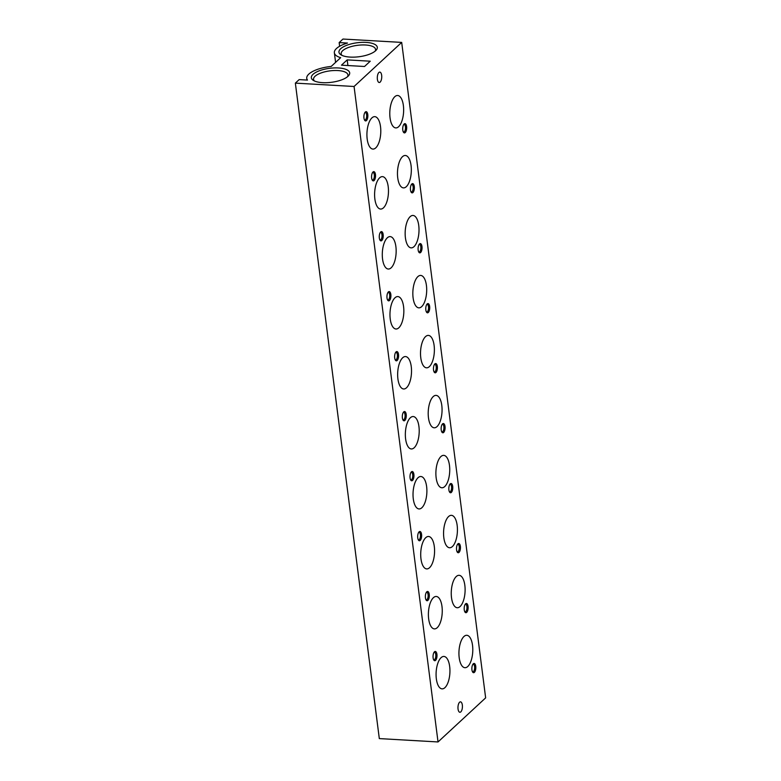 <?xml version="1.0" encoding="UTF-8"?>
<svg xmlns="http://www.w3.org/2000/svg" width="781" height="781" viewBox="0 0 781 781"><rect width="100%" height="100%" fill="white"/><g stroke="black" fill="none" stroke-linecap="round" stroke-linejoin="round"><path stroke-width="1.17" d="M371.932 117.872A16.235 6.883 93.3 0 0 366.933 135.816A16.235 6.883 93.3 0 0 372.928 149.073A16.235 6.883 93.3 0 0 375.778 147.853A16.235 6.883 93.3 0 0 380.777 129.91A16.235 6.883 93.3 0 0 374.782 116.652A16.235 6.883 93.3 0 0 371.932 117.872M394.795 96.707A16.235 6.883 93.3 0 0 389.797 114.661A16.235 6.883 93.3 0 0 395.782 127.918A16.235 6.883 93.3 0 0 398.632 126.698A16.235 6.883 93.3 0 0 403.631 108.754A16.235 6.883 93.3 0 0 397.636 95.497A16.235 6.883 93.3 0 0 394.795 96.707M402.479 156.688A16.235 6.883 93.3 0 0 397.48 174.632A16.235 6.883 93.3 0 0 403.465 187.889A16.235 6.883 93.3 0 0 406.315 186.679A16.235 6.883 93.3 0 0 411.314 168.735A16.235 6.883 93.3 0 0 405.319 155.478A16.235 6.883 93.3 0 0 402.479 156.688M387.298 237.824A16.235 6.883 93.3 0 0 382.3 255.768A16.235 6.883 93.3 0 0 388.294 269.025A16.235 6.883 93.3 0 0 391.144 267.815A16.235 6.883 93.3 0 0 396.143 249.861A16.235 6.883 93.3 0 0 390.149 236.604A16.235 6.883 93.3 0 0 387.298 237.824M379.615 177.843A16.235 6.883 93.3 0 0 374.616 195.797A16.235 6.883 93.3 0 0 380.611 209.054A16.235 6.883 93.3 0 0 383.461 207.834A16.235 6.883 93.3 0 0 388.46 189.89A16.235 6.883 93.3 0 0 382.465 176.633A16.235 6.883 93.3 0 0 379.615 177.843M441.089 657.661A16.235 6.883 93.3 0 0 436.091 675.604A16.235 6.883 93.3 0 0 442.075 688.862A16.235 6.883 93.3 0 0 444.926 687.651A16.235 6.883 93.3 0 0 449.924 669.707A16.235 6.883 93.3 0 0 443.93 656.45A16.235 6.883 93.3 0 0 441.089 657.661M350.2 57.091A19.32 7.049 172.7 0 1 340.848 54.748A19.32 7.049 172.7 0 1 344.411 46.304A19.32 7.049 172.7 0 1 366.064 42.399A19.32 7.049 172.7 0 1 376.12 50.228A19.32 7.049 172.7 0 1 350.2 57.091M342.019 55.383A17.338 6.326 172.7 0 1 341.17 53.782A17.338 6.326 172.7 0 1 365.488 44.995A17.338 6.326 172.7 0 1 375.563 49.379A17.338 6.326 172.7 0 1 375.153 51.146M433.406 597.68A16.235 6.883 93.3 0 0 428.408 615.633A16.235 6.883 93.3 0 0 434.392 628.89A16.235 6.883 93.3 0 0 437.243 627.67A16.235 6.883 93.3 0 0 442.241 609.727A16.235 6.883 93.3 0 0 436.247 596.469A16.235 6.883 93.3 0 0 433.406 597.68M463.943 636.505A16.235 6.883 93.3 0 0 458.945 654.449A16.235 6.883 93.3 0 0 464.929 667.706A16.235 6.883 93.3 0 0 467.78 666.496A16.235 6.883 93.3 0 0 472.778 648.542A16.235 6.883 93.3 0 0 466.784 635.285A16.235 6.883 93.3 0 0 463.943 636.505M456.26 576.524A16.235 6.883 93.3 0 0 451.262 594.478A16.235 6.883 93.3 0 0 457.246 607.735A16.235 6.883 93.3 0 0 460.097 606.515A16.235 6.883 93.3 0 0 465.095 588.571A16.235 6.883 93.3 0 0 459.101 575.314A16.235 6.883 93.3 0 0 456.26 576.524M448.577 516.553A16.235 6.883 93.3 0 0 443.579 534.497A16.235 6.883 93.3 0 0 449.563 547.754A16.235 6.883 93.3 0 0 452.414 546.534A16.235 6.883 93.3 0 0 457.412 528.591A16.235 6.883 93.3 0 0 451.418 515.333A16.235 6.883 93.3 0 0 448.577 516.553M425.713 537.709A16.235 6.883 93.3 0 0 420.725 555.652A16.235 6.883 93.3 0 0 426.709 568.91A16.235 6.883 93.3 0 0 429.56 567.699A16.235 6.883 93.3 0 0 434.558 549.746A16.235 6.883 93.3 0 0 428.564 536.488A16.235 6.883 93.3 0 0 425.713 537.709M440.894 456.573A16.235 6.883 93.3 0 0 435.896 474.516A16.235 6.883 93.3 0 0 441.88 487.774A16.235 6.883 93.3 0 0 444.731 486.563A16.235 6.883 93.3 0 0 449.729 468.62A16.235 6.883 93.3 0 0 443.735 455.362A16.235 6.883 93.3 0 0 440.894 456.573M418.03 477.728A16.235 6.883 93.3 0 0 413.042 495.681A16.235 6.883 93.3 0 0 419.026 508.939A16.235 6.883 93.3 0 0 421.877 507.718A16.235 6.883 93.3 0 0 426.875 489.775A16.235 6.883 93.3 0 0 420.881 476.517A16.235 6.883 93.3 0 0 418.03 477.728M433.211 396.592A16.235 6.883 93.3 0 0 428.213 414.545A16.235 6.883 93.3 0 0 434.197 427.803A16.235 6.883 93.3 0 0 437.048 426.582A16.235 6.883 93.3 0 0 442.046 408.639A16.235 6.883 93.3 0 0 436.052 395.381A16.235 6.883 93.3 0 0 433.211 396.592M410.347 417.757A16.235 6.883 93.3 0 0 405.359 435.7A16.235 6.883 93.3 0 0 411.343 448.958A16.235 6.883 93.3 0 0 414.194 447.738A16.235 6.883 93.3 0 0 419.192 429.794A16.235 6.883 93.3 0 0 413.198 416.537A16.235 6.883 93.3 0 0 410.347 417.757M425.528 336.621A16.235 6.883 93.3 0 0 420.529 354.564A16.235 6.883 93.3 0 0 426.514 367.822A16.235 6.883 93.3 0 0 429.365 366.611A16.235 6.883 93.3 0 0 434.363 348.658A16.235 6.883 93.3 0 0 428.369 335.4A16.235 6.883 93.3 0 0 425.528 336.621M402.664 357.776A16.235 6.883 93.3 0 0 397.666 375.72A16.235 6.883 93.3 0 0 403.66 388.977A16.235 6.883 93.3 0 0 406.51 387.766A16.235 6.883 93.3 0 0 411.509 369.823A16.235 6.883 93.3 0 0 405.515 356.566A16.235 6.883 93.3 0 0 402.664 357.776M417.845 276.64A16.235 6.883 93.3 0 0 412.846 294.593A16.235 6.883 93.3 0 0 418.831 307.851A16.235 6.883 93.3 0 0 421.681 306.63A16.235 6.883 93.3 0 0 426.68 288.687A16.235 6.883 93.3 0 0 420.686 275.429A16.235 6.883 93.3 0 0 417.845 276.64M394.981 297.795A16.235 6.883 93.3 0 0 389.983 315.749A16.235 6.883 93.3 0 0 395.977 329.006A16.235 6.883 93.3 0 0 398.827 327.786A16.235 6.883 93.3 0 0 403.826 309.842A16.235 6.883 93.3 0 0 397.832 296.585A16.235 6.883 93.3 0 0 394.981 297.795M410.162 216.669A16.235 6.883 93.3 0 0 405.163 234.612A16.235 6.883 93.3 0 0 411.148 247.87A16.235 6.883 93.3 0 0 413.998 246.65A16.235 6.883 93.3 0 0 418.997 228.706A16.235 6.883 93.3 0 0 413.003 215.449A16.235 6.883 93.3 0 0 410.162 216.669M322.582 82.659A19.32 7.049 172.7 0 1 313.23 80.316A19.32 7.049 172.7 0 1 316.793 71.872A19.32 7.049 172.7 0 1 338.446 67.967A19.32 7.049 172.7 0 1 348.502 75.796A19.32 7.049 172.7 0 1 322.582 82.659M314.401 80.951A17.338 6.326 172.7 0 1 313.552 79.35A17.338 6.326 172.7 0 1 337.87 70.554A17.338 6.326 172.7 0 1 347.945 74.947A17.338 6.326 172.7 0 1 347.535 76.704M459.579 702.236A5.223 2.216 93.3 0 0 457.969 708.006A5.223 2.216 93.3 0 0 459.902 712.272A5.223 2.216 93.3 0 0 460.81 711.881A5.223 2.216 93.3 0 0 462.42 706.112A5.223 2.216 93.3 0 0 460.497 701.846A5.223 2.216 93.3 0 0 459.579 702.236M378.902 72.487A5.223 2.216 93.3 0 0 377.301 78.246A5.223 2.216 93.3 0 0 379.224 82.513A5.223 2.216 93.3 0 0 380.142 82.122A5.223 2.216 93.3 0 0 381.743 76.353A5.223 2.216 93.3 0 0 379.82 72.096A5.223 2.216 93.3 0 0 378.902 72.487M433.582 659.623A3.759 1.591 93.3 0 0 434.011 659.789A3.759 1.591 93.3 0 0 434.675 659.506A3.759 1.591 93.3 0 0 435.827 655.357A3.759 1.591 93.3 0 0 434.441 652.281A3.759 1.591 93.3 0 0 434.002 652.399M435.573 660.365A4.637 1.972 93.3 0 0 436.93 654.322A4.637 1.972 93.3 0 0 434.47 651.803A4.637 1.972 93.3 0 0 434.334 651.94A4.637 1.972 93.3 0 0 433.055 655.972A4.637 1.972 93.3 0 0 433.865 660.121A4.637 1.972 93.3 0 0 435.573 660.365M472.407 671.611A3.759 1.591 93.3 0 0 472.837 671.777A3.759 1.591 93.3 0 0 473.491 671.494A3.759 1.591 93.3 0 0 474.653 667.345A3.759 1.591 93.3 0 0 473.266 664.27A3.759 1.591 93.3 0 0 472.817 664.387M474.389 672.353A4.637 1.972 93.3 0 0 475.746 666.31A4.637 1.972 93.3 0 0 473.296 663.782A4.637 1.972 93.3 0 0 473.159 663.928A4.637 1.972 93.3 0 0 471.88 667.96A4.637 1.972 93.3 0 0 472.69 672.109A4.637 1.972 93.3 0 0 474.389 672.353M425.899 599.642A3.759 1.591 93.3 0 0 426.328 599.818A3.759 1.591 93.3 0 0 426.992 599.535A3.759 1.591 93.3 0 0 428.144 595.376A3.759 1.591 93.3 0 0 426.758 592.31A3.759 1.591 93.3 0 0 426.319 592.428M427.89 600.394A4.637 1.972 93.3 0 0 429.247 594.341A4.637 1.972 93.3 0 0 426.787 591.822A4.637 1.972 93.3 0 0 426.651 591.959A4.637 1.972 93.3 0 0 425.372 595.991A4.637 1.972 93.3 0 0 426.182 600.15A4.637 1.972 93.3 0 0 427.89 600.394M464.724 611.63A3.759 1.591 93.3 0 0 465.154 611.796A3.759 1.591 93.3 0 0 465.808 611.523A3.759 1.591 93.3 0 0 466.97 607.364A3.759 1.591 93.3 0 0 465.583 604.289A3.759 1.591 93.3 0 0 465.134 604.416M466.706 612.372A4.637 1.972 93.3 0 0 468.063 606.329A4.637 1.972 93.3 0 0 465.613 603.811A4.637 1.972 93.3 0 0 465.476 603.947A4.637 1.972 93.3 0 0 464.197 607.979A4.637 1.972 93.3 0 0 465.007 612.128A4.637 1.972 93.3 0 0 466.706 612.372M457.041 551.659A3.759 1.591 93.3 0 0 457.471 551.825A3.759 1.591 93.3 0 0 458.125 551.542A3.759 1.591 93.3 0 0 459.287 547.383A3.759 1.591 93.3 0 0 457.9 544.318A3.759 1.591 93.3 0 0 457.451 544.435M459.023 552.401A4.637 1.972 93.3 0 0 460.38 546.349A4.637 1.972 93.3 0 0 457.93 543.83A4.637 1.972 93.3 0 0 457.793 543.966A4.637 1.972 93.3 0 0 456.514 548.008A4.637 1.972 93.3 0 0 457.324 552.157A4.637 1.972 93.3 0 0 459.023 552.401M418.216 539.671A3.759 1.591 93.3 0 0 418.645 539.837A3.759 1.591 93.3 0 0 419.309 539.554A3.759 1.591 93.3 0 0 420.461 535.405A3.759 1.591 93.3 0 0 419.075 532.33A3.759 1.591 93.3 0 0 418.636 532.447M420.207 540.413A4.637 1.972 93.3 0 0 421.564 534.37A4.637 1.972 93.3 0 0 419.104 531.841A4.637 1.972 93.3 0 0 418.967 531.988A4.637 1.972 93.3 0 0 417.689 536.02A4.637 1.972 93.3 0 0 418.499 540.169A4.637 1.972 93.3 0 0 420.207 540.413M410.533 479.69A3.759 1.591 93.3 0 0 410.962 479.856A3.759 1.591 93.3 0 0 411.626 479.583A3.759 1.591 93.3 0 0 412.778 475.424A3.759 1.591 93.3 0 0 411.392 472.349A3.759 1.591 93.3 0 0 410.952 472.476M412.524 480.432A4.637 1.972 93.3 0 0 413.881 474.389A4.637 1.972 93.3 0 0 411.421 471.87A4.637 1.972 93.3 0 0 411.284 472.007A4.637 1.972 93.3 0 0 410.005 476.039A4.637 1.972 93.3 0 0 410.816 480.188A4.637 1.972 93.3 0 0 412.524 480.432M449.358 491.679A3.759 1.591 93.3 0 0 449.788 491.845A3.759 1.591 93.3 0 0 450.442 491.561A3.759 1.591 93.3 0 0 451.603 487.412A3.759 1.591 93.3 0 0 450.217 484.337A3.759 1.591 93.3 0 0 449.768 484.454M451.34 492.42A4.637 1.972 93.3 0 0 452.697 486.378A4.637 1.972 93.3 0 0 450.246 483.859A4.637 1.972 93.3 0 0 450.11 483.995A4.637 1.972 93.3 0 0 448.831 488.027A4.637 1.972 93.3 0 0 449.641 492.176A4.637 1.972 93.3 0 0 451.34 492.42M402.85 419.719A3.759 1.591 93.3 0 0 403.279 419.885A3.759 1.591 93.3 0 0 403.943 419.602A3.759 1.591 93.3 0 0 405.095 415.443A3.759 1.591 93.3 0 0 403.709 412.378A3.759 1.591 93.3 0 0 403.269 412.495M404.841 420.461A4.637 1.972 93.3 0 0 406.198 414.408A4.637 1.972 93.3 0 0 403.738 411.89A4.637 1.972 93.3 0 0 403.601 412.036A4.637 1.972 93.3 0 0 402.322 416.068A4.637 1.972 93.3 0 0 403.133 420.217A4.637 1.972 93.3 0 0 404.841 420.461M441.675 431.698A3.759 1.591 93.3 0 0 442.105 431.873A3.759 1.591 93.3 0 0 442.759 431.59A3.759 1.591 93.3 0 0 443.92 427.432A3.759 1.591 93.3 0 0 442.534 424.366A3.759 1.591 93.3 0 0 442.085 424.483M443.657 432.449A4.637 1.972 93.3 0 0 445.014 426.397A4.637 1.972 93.3 0 0 442.563 423.878A4.637 1.972 93.3 0 0 442.427 424.015A4.637 1.972 93.3 0 0 441.148 428.047A4.637 1.972 93.3 0 0 441.958 432.205A4.637 1.972 93.3 0 0 443.657 432.449M395.166 359.738A3.759 1.591 93.3 0 0 395.596 359.904A3.759 1.591 93.3 0 0 396.26 359.621A3.759 1.591 93.3 0 0 397.412 355.472A3.759 1.591 93.3 0 0 396.026 352.397A3.759 1.591 93.3 0 0 395.586 352.514M397.158 360.48A4.637 1.972 93.3 0 0 398.515 354.437A4.637 1.972 93.3 0 0 396.055 351.919A4.637 1.972 93.3 0 0 395.918 352.055A4.637 1.972 93.3 0 0 394.639 356.087A4.637 1.972 93.3 0 0 395.45 360.236A4.637 1.972 93.3 0 0 397.158 360.48M433.992 371.727A3.759 1.591 93.3 0 0 434.421 371.893A3.759 1.591 93.3 0 0 435.076 371.61A3.759 1.591 93.3 0 0 436.237 367.46A3.759 1.591 93.3 0 0 434.851 364.385A3.759 1.591 93.3 0 0 434.402 364.502M435.974 372.469A4.637 1.972 93.3 0 0 437.331 366.426A4.637 1.972 93.3 0 0 434.88 363.897A4.637 1.972 93.3 0 0 434.744 364.044A4.637 1.972 93.3 0 0 433.465 368.076A4.637 1.972 93.3 0 0 434.275 372.225A4.637 1.972 93.3 0 0 435.974 372.469M387.483 299.758A3.759 1.591 93.3 0 0 387.913 299.933A3.759 1.591 93.3 0 0 388.577 299.65A3.759 1.591 93.3 0 0 389.729 295.491A3.759 1.591 93.3 0 0 388.342 292.426A3.759 1.591 93.3 0 0 387.903 292.543M389.475 300.509A4.637 1.972 93.3 0 0 390.832 294.457A4.637 1.972 93.3 0 0 388.372 291.938A4.637 1.972 93.3 0 0 388.235 292.074A4.637 1.972 93.3 0 0 386.956 296.106A4.637 1.972 93.3 0 0 387.766 300.265A4.637 1.972 93.3 0 0 389.475 300.509M426.309 311.746A3.759 1.591 93.3 0 0 426.738 311.912A3.759 1.591 93.3 0 0 427.392 311.639A3.759 1.591 93.3 0 0 428.554 307.48A3.759 1.591 93.3 0 0 427.168 304.405A3.759 1.591 93.3 0 0 426.719 304.531M428.291 312.488A4.637 1.972 93.3 0 0 429.648 306.445A4.637 1.972 93.3 0 0 427.197 303.926A4.637 1.972 93.3 0 0 427.061 304.063A4.637 1.972 93.3 0 0 425.782 308.095A4.637 1.972 93.3 0 0 426.592 312.244A4.637 1.972 93.3 0 0 428.291 312.488M379.8 239.787A3.759 1.591 93.3 0 0 380.23 239.952A3.759 1.591 93.3 0 0 380.894 239.669A3.759 1.591 93.3 0 0 382.046 235.52A3.759 1.591 93.3 0 0 380.659 232.445A3.759 1.591 93.3 0 0 380.22 232.562M381.792 240.528A4.637 1.972 93.3 0 0 383.149 234.485A4.637 1.972 93.3 0 0 380.689 231.957A4.637 1.972 93.3 0 0 380.552 232.103A4.637 1.972 93.3 0 0 379.273 236.135A4.637 1.972 93.3 0 0 380.083 240.284A4.637 1.972 93.3 0 0 381.792 240.528M418.626 251.775A3.759 1.591 93.3 0 0 419.055 251.941A3.759 1.591 93.3 0 0 419.709 251.658A3.759 1.591 93.3 0 0 420.871 247.499A3.759 1.591 93.3 0 0 419.485 244.433A3.759 1.591 93.3 0 0 419.036 244.551M420.608 252.517A4.637 1.972 93.3 0 0 421.965 246.464A4.637 1.972 93.3 0 0 419.514 243.945A4.637 1.972 93.3 0 0 419.377 244.092A4.637 1.972 93.3 0 0 418.099 248.124A4.637 1.972 93.3 0 0 418.909 252.273A4.637 1.972 93.3 0 0 420.608 252.517M372.117 179.806A3.759 1.591 93.3 0 0 372.547 179.981A3.759 1.591 93.3 0 0 373.211 179.698A3.759 1.591 93.3 0 0 374.363 175.54A3.759 1.591 93.3 0 0 372.976 172.474A3.759 1.591 93.3 0 0 372.537 172.591M374.109 180.548A4.637 1.972 93.3 0 0 375.466 174.505A4.637 1.972 93.3 0 0 373.006 171.986A4.637 1.972 93.3 0 0 372.869 172.123A4.637 1.972 93.3 0 0 371.59 176.155A4.637 1.972 93.3 0 0 372.4 180.304A4.637 1.972 93.3 0 0 374.109 180.548M410.943 191.794A3.759 1.591 93.3 0 0 411.372 191.96A3.759 1.591 93.3 0 0 412.026 191.677A3.759 1.591 93.3 0 0 413.188 187.528A3.759 1.591 93.3 0 0 411.802 184.453A3.759 1.591 93.3 0 0 411.353 184.57M412.924 192.536A4.637 1.972 93.3 0 0 414.281 186.493A4.637 1.972 93.3 0 0 411.831 183.974A4.637 1.972 93.3 0 0 411.694 184.111A4.637 1.972 93.3 0 0 410.415 188.143A4.637 1.972 93.3 0 0 411.226 192.292A4.637 1.972 93.3 0 0 412.924 192.536M364.434 119.835A3.759 1.591 93.3 0 0 364.864 120.001A3.759 1.591 93.3 0 0 365.528 119.718A3.759 1.591 93.3 0 0 366.68 115.559A3.759 1.591 93.3 0 0 365.293 112.493A3.759 1.591 93.3 0 0 364.854 112.61M366.426 120.577A4.637 1.972 93.3 0 0 367.783 114.524A4.637 1.972 93.3 0 0 365.323 112.005A4.637 1.972 93.3 0 0 365.186 112.152A4.637 1.972 93.3 0 0 363.907 116.184A4.637 1.972 93.3 0 0 364.717 120.333A4.637 1.972 93.3 0 0 366.426 120.577M403.26 131.813A3.759 1.591 93.3 0 0 403.679 131.989A3.759 1.591 93.3 0 0 404.343 131.706A3.759 1.591 93.3 0 0 405.505 127.547A3.759 1.591 93.3 0 0 404.119 124.482A3.759 1.591 93.3 0 0 403.67 124.599M405.241 132.565A4.637 1.972 93.3 0 0 406.598 126.512A4.637 1.972 93.3 0 0 404.148 123.994A4.637 1.972 93.3 0 0 404.011 124.13A4.637 1.972 93.3 0 0 402.732 128.162A4.637 1.972 93.3 0 0 403.543 132.321A4.637 1.972 93.3 0 0 405.241 132.565M347.184 59.883L341.463 65.174L364.532 66.492L370.243 61.201L347.184 59.883L347.906 65.545M401.688 42.408L342.966 39.05L339.159 42.574L347.486 43.053A23.967 8.747 -7.3 0 0 334.366 52.796A23.967 8.747 -7.3 0 0 340.672 57.667L331.193 66.434A23.967 8.747 -7.3 0 0 306.748 78.354A23.967 8.747 -7.3 0 0 307.489 80.082L299.162 79.603L295.355 83.128L354.066 86.486L401.688 42.408L485.645 697.872L438.034 741.95L379.312 738.592L295.355 83.128M339.159 42.574L339.628 46.264M354.066 86.486L438.034 741.95M335.586 62.373L334.366 52.796M306.962 80.052L306.748 78.354"/></g></svg>
